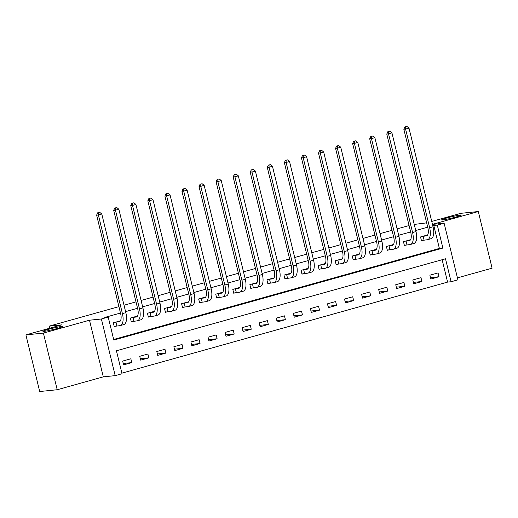 <?xml version="1.0" encoding="UTF-8"?>
<svg xmlns="http://www.w3.org/2000/svg" width="518" height="518" viewBox="0 0 518 518"><rect width="100%" height="100%" fill="white"/><g stroke="black" fill="none" stroke-linecap="round" stroke-linejoin="round"><path stroke-width="0.78" d="M61.487 326.489A10.107 0.686 166.3 0 1 62.561 326.541A10.107 0.686 166.3 0 1 55.128 329.04A10.107 0.686 166.3 0 1 44.004 331.378A10.107 0.686 166.3 0 1 42.923 331.326A10.107 0.686 166.3 0 1 50.363 328.826A10.107 0.686 166.3 0 1 61.487 326.489M460.185 215.041A10.107 0.686 166.3 0 1 461.266 215.093A10.107 0.686 166.3 0 1 453.833 217.592A10.107 0.686 166.3 0 1 442.709 219.93A10.107 0.686 166.3 0 1 441.627 219.878A10.107 0.686 166.3 0 1 449.067 217.379A10.107 0.686 166.3 0 1 460.185 215.041M122.028 373.731L115.197 375.634L101.392 318.997L108.217 317.094L113.818 340.054L442.884 248.07L437.289 225.11L444.114 223.2L457.918 279.837L451.094 281.747L445.499 258.786L116.427 350.77L122.028 373.731M103.296 376.851L89.491 320.215L43.408 333.093L25.9 334.887L39.705 391.524L57.213 389.737L103.296 376.851L115.197 375.634M457.439 277.862L492.1 268.175L478.295 211.538L432.459 224.346M121.885 373.148L447.591 282.103L451.094 281.747M43.408 333.093L57.213 389.737M431.753 221.439L460.787 213.325L478.295 211.538M447.591 282.103L442.139 259.725M438.06 272.915L429.869 275.207L430.801 279.034L438.992 276.741L438.06 272.915M420.992 277.687L412.801 279.979L413.733 283.806L421.924 281.514L420.992 277.687M403.923 282.459L395.733 284.745L396.665 288.571L404.856 286.286L403.923 282.459M386.855 287.225L378.664 289.517L379.597 293.343L387.788 291.051L386.855 287.225M369.787 291.997L361.596 294.289L362.529 298.115L370.72 295.823L369.787 291.997M352.719 296.769L344.528 299.061L345.461 302.888L353.652 300.595L352.719 296.769M335.651 301.541L327.46 303.833L328.393 307.66L336.583 305.367L335.651 301.541M318.583 306.313L310.392 308.599L311.324 312.425L319.515 310.14L318.583 306.313M301.515 311.085L293.324 313.371L294.256 317.197L302.447 314.912L301.515 311.085M284.447 315.851L276.256 318.143L277.188 321.969L285.386 319.677L284.447 315.851M267.385 320.623L259.188 322.915L260.12 326.741L268.318 324.449L267.385 320.623M250.317 325.395L242.12 327.687L243.052 331.514L251.249 329.221L250.317 325.395M233.249 330.167L225.052 332.452L225.984 336.279L234.181 333.993L233.249 330.167M216.181 334.939L207.983 337.224L208.916 341.051L217.113 338.766L216.181 334.939M199.113 339.704L190.915 341.997L191.854 345.823L200.045 343.531L199.113 339.704M182.045 344.476L173.847 346.769L174.786 350.595L182.977 348.303L182.045 344.476M164.977 349.249L156.786 351.541L157.718 355.367L165.909 353.075L164.977 349.249M147.908 354.021L139.718 356.306L140.65 360.133L148.841 357.847L147.908 354.021M130.84 358.793L122.649 361.078L123.582 364.905L131.773 362.619L130.84 358.793M113.675 339.471L439.381 248.426L433.786 225.466L432.802 225.744M427.706 227.169L415.734 230.516M410.638 231.934L398.666 235.282M393.57 236.707L381.598 240.054M376.502 241.479L364.53 244.826M359.434 246.251L347.461 249.598M342.366 251.023L330.393 254.37M325.298 255.788L313.325 259.136M308.229 260.56L296.257 263.908M291.161 265.333L279.189 268.68M274.093 270.105L262.121 273.452M257.025 274.877L245.053 278.224M239.964 279.649L227.985 282.99M222.895 284.414L210.917 287.762M205.827 289.186L193.849 292.534M188.759 293.959L176.78 297.306M171.691 298.731L159.712 302.078M154.623 303.503L142.644 306.85M137.555 308.268L125.576 311.616M120.487 313.04L104.72 317.45L108.217 317.094M427.628 234.958L420.538 236.94L421.471 240.766L423.698 240.138M410.56 239.724L403.47 241.705L404.403 245.532L406.63 244.91M393.492 244.496L386.402 246.477L387.334 250.304L389.562 249.682M376.424 249.268L369.334 251.249L370.266 255.076L372.494 254.455M359.356 254.04L352.266 256.021L353.198 259.848L355.426 259.227M342.288 258.812L335.198 260.794L336.13 264.62L338.358 263.992M325.22 263.578L318.13 265.559L319.062 269.386L321.289 268.764M308.152 268.35L301.062 270.331L301.994 274.158L304.221 273.536M291.084 273.122L283.993 275.103L284.926 278.93L287.153 278.308M274.016 277.894L266.925 279.875L267.864 283.702L270.092 283.081M256.947 282.666L249.864 284.647L250.796 288.474L253.024 287.846M239.879 287.432L232.796 289.413L233.728 293.24L235.955 292.618M222.811 292.204L215.728 294.185L216.66 298.012L218.887 297.39M205.743 296.976L198.659 298.957L199.592 302.784L201.819 302.162M188.675 301.748L181.591 303.729L182.524 307.556L184.751 306.934M171.607 306.52L164.523 308.501L165.456 312.328L167.683 311.706M154.539 311.286L147.455 313.267L148.388 317.094L150.615 316.472M137.471 316.058L130.387 318.039L131.319 321.866L133.547 321.244M120.409 320.83L113.319 322.811L114.251 326.638L116.479 326.016M25.9 334.887L61.746 324.864L49.139 326.152L49.65 328.244M49.139 326.152L118.926 306.643M124.022 305.219L135.994 301.871M141.09 300.453L153.063 297.105M158.158 295.681L170.131 292.333M175.22 290.909L187.199 287.561M192.288 286.137L204.267 282.789M209.356 281.365L221.335 278.017M226.424 276.599L238.403 273.251M243.492 271.827L255.471 268.479M260.56 267.055L272.539 263.707M277.629 262.283L289.607 258.935M294.697 257.511L306.675 254.163M311.765 252.745L323.737 249.398M328.833 247.973L340.805 244.625M345.901 243.201L357.873 239.853M362.969 238.429L374.941 235.081M380.037 233.657L392.009 230.309M397.105 228.885L409.078 225.544M89.491 320.215L101.392 318.997M433.786 225.466L437.289 225.11M432.472 224.391L444.114 223.2M414.251 224.436L426.657 222.863M439.381 248.426L442.884 248.07M430.452 277.616L438.992 276.741M123.232 363.487L131.773 362.619M140.3 358.715L148.841 357.847M157.368 353.949L165.909 353.075M174.436 349.177L182.977 348.303M191.505 344.405L200.045 343.531M208.573 339.633L217.113 338.766M225.641 334.861L234.181 333.993M242.709 330.096L251.249 329.221M259.777 325.323L268.318 324.449M276.845 320.551L285.386 319.677M293.913 315.779L302.447 314.912M310.981 311.007L319.515 310.14M328.049 306.242L336.583 305.367M345.118 301.47L353.652 300.595M362.186 296.697L370.72 295.823M379.254 291.925L387.788 291.051M396.322 287.153L404.856 286.286M413.39 282.388L421.924 281.514M422.766 236.312L426.256 235.93A7.893 3.477 -105.6 0 0 426.515 235.878A7.893 3.477 -105.6 0 0 427.887 227.92L403.839 129.26L404.901 126.929L406.967 126.476L404.901 126.929M426.502 235.269L427.46 235.198M406.967 126.476L409.006 128.127L405.588 129.086L429.642 227.739A11.843 5.219 74.4 0 1 427.577 239.685A11.843 5.219 74.4 0 1 427.188 239.756L421.419 240.553M409.006 128.127L433.054 226.787A11.843 5.219 74.4 0 1 430.989 238.727L427.577 239.685M405.607 126.858L405.588 129.086L403.839 129.26M423.135 236.247L424.067 240.074M405.698 241.084L409.188 240.702A7.893 3.477 -105.6 0 0 409.447 240.65A7.893 3.477 -105.6 0 0 410.819 232.686L386.771 134.032L387.833 131.702L389.899 131.248L387.833 131.702M409.434 240.041L410.392 239.97M389.899 131.248L391.938 132.899L388.519 133.851L412.574 232.511A11.843 5.219 74.4 0 1 410.509 244.451A11.843 5.219 74.4 0 1 410.12 244.528L404.351 245.325M391.938 132.899L415.986 231.559A11.843 5.219 74.4 0 1 413.921 243.499L410.509 244.451M388.539 131.63L388.519 133.851L386.771 134.032M406.067 241.019L406.999 244.846M388.63 245.856L392.12 245.474A7.893 3.477 -105.6 0 0 392.379 245.422A7.893 3.477 -105.6 0 0 393.751 237.458L369.703 138.805L370.771 136.474L372.837 136.02L370.771 136.474M392.366 244.813L393.324 244.742M372.837 136.02L374.87 137.671L371.458 138.623L395.506 237.283A11.843 5.219 74.4 0 1 393.44 249.223A11.843 5.219 74.4 0 1 393.052 249.3L387.283 250.09M374.87 137.671L398.918 236.325A11.843 5.219 74.4 0 1 396.853 248.271L393.44 249.223M371.471 136.402L371.458 138.623L369.703 138.805M388.999 245.791L389.931 249.618M371.561 250.628L375.051 250.239A7.893 3.477 -105.6 0 0 375.31 250.194A7.893 3.477 -105.6 0 0 376.683 242.23L352.635 143.577L353.703 141.246L355.769 140.792L353.703 141.246M375.297 249.579L376.256 249.514M355.769 140.792L357.802 142.444L354.39 143.395L378.438 242.048A11.843 5.219 74.4 0 1 376.372 253.995A11.843 5.219 74.4 0 1 375.984 254.066L370.215 254.862M357.802 142.444L381.85 241.097A11.843 5.219 74.4 0 1 379.785 253.043L376.372 253.995M354.403 141.174L354.39 143.395L352.635 143.577M371.93 250.563L372.863 254.39M354.493 255.4L357.983 255.011A7.893 3.477 -105.6 0 0 358.242 254.966A7.893 3.477 -105.6 0 0 359.621 247.002L335.567 148.342L336.635 146.018L338.701 145.564L336.635 146.018M358.229 254.351L359.188 254.286M338.701 145.564L340.734 147.209L337.322 148.167L361.37 246.821A11.843 5.219 74.4 0 1 359.304 258.767A11.843 5.219 74.4 0 1 358.916 258.838L353.146 259.635M340.734 147.209L364.782 245.869A11.843 5.219 74.4 0 1 362.717 257.809L359.304 258.767M337.335 145.946L337.322 148.167L335.567 148.342M354.862 255.329L355.795 259.155M337.425 260.166L340.915 259.783A7.893 3.477 -105.6 0 0 341.174 259.732A7.893 3.477 -105.6 0 0 342.553 251.774L318.499 153.114L319.567 150.783L321.633 150.33L319.567 150.783M341.168 259.123L342.12 259.052M321.633 150.33L323.666 151.981L320.253 152.939L344.302 251.593A11.843 5.219 74.4 0 1 342.236 263.539A11.843 5.219 74.4 0 1 341.848 263.61L336.078 264.407M323.666 151.981L347.714 250.641A11.843 5.219 74.4 0 1 345.648 262.581L342.236 263.539M320.266 150.712L320.253 152.939L318.499 153.114M337.794 260.101L338.727 263.927M320.357 264.938L323.847 264.556A7.893 3.477 -105.6 0 0 324.106 264.504A7.893 3.477 -105.6 0 0 325.485 256.546L301.431 157.886L302.499 155.555L304.565 155.102L302.499 155.555M324.1 263.895L325.051 263.824M304.565 155.102L306.598 156.753L303.185 157.705L327.234 256.365A11.843 5.219 74.4 0 1 325.168 268.305A11.843 5.219 74.4 0 1 324.78 268.382L319.01 269.179M306.598 156.753L330.646 255.413A11.843 5.219 74.4 0 1 328.587 267.353L325.168 268.305M303.198 155.484L303.185 157.705L301.431 157.886M320.726 264.873L321.659 268.7M303.289 269.71L306.779 269.328A7.893 3.477 -105.6 0 0 307.038 269.276A7.893 3.477 -105.6 0 0 308.417 261.312L284.363 162.658L285.431 160.327L287.496 159.874L285.431 160.327M307.032 268.667L307.983 268.596M287.496 159.874L289.53 161.525L286.117 162.477L310.165 261.137A11.843 5.219 74.4 0 1 308.1 273.077A11.843 5.219 74.4 0 1 307.711 273.154L301.942 273.951M289.53 161.525L313.578 260.178A11.843 5.219 74.4 0 1 311.519 272.125L308.1 273.077M286.13 160.256L286.117 162.477L284.363 162.658M303.658 269.645L304.59 273.472M286.221 274.482L289.711 274.093A7.893 3.477 -105.6 0 0 289.97 274.048A7.893 3.477 -105.6 0 0 291.349 266.084L267.294 167.431L268.363 165.1L270.428 164.646L268.363 165.1M289.963 273.433L290.915 273.368M270.428 164.646L272.462 166.297L269.049 167.249L293.097 265.909A11.843 5.219 74.4 0 1 291.032 277.849A11.843 5.219 74.4 0 1 290.643 277.92L284.881 278.716M272.462 166.297L296.51 264.951A11.843 5.219 74.4 0 1 294.451 276.897L291.032 277.849M269.062 165.028L269.049 167.249L267.294 167.431M286.59 274.417L287.522 278.244M269.153 279.254L272.643 278.865A7.893 3.477 -105.6 0 0 272.902 278.82A7.893 3.477 -105.6 0 0 274.281 270.856L250.226 172.196L251.295 169.872L253.36 169.418L251.295 169.872M272.895 278.205L273.847 278.14M253.36 169.418L255.393 171.069L251.981 172.021L276.029 270.674A11.843 5.219 74.4 0 1 273.964 282.621A11.843 5.219 74.4 0 1 273.575 282.692L267.812 283.488M255.393 171.069L279.442 269.723A11.843 5.219 74.4 0 1 277.383 281.662L273.964 282.621M251.994 169.8L251.981 172.021L250.226 172.196M269.522 279.183L270.454 283.009M252.085 284.019L255.575 283.637A7.893 3.477 -105.6 0 0 255.834 283.586A7.893 3.477 -105.6 0 0 257.213 275.628L233.165 176.968L234.227 174.637L236.292 174.184L234.227 174.637M255.827 282.977L256.779 282.906M236.292 174.184L238.325 175.835L234.913 176.793L258.961 275.446A11.843 5.219 74.4 0 1 256.896 287.393A11.843 5.219 74.4 0 1 256.507 287.464L250.744 288.261M238.325 175.835L262.373 274.495A11.843 5.219 74.4 0 1 260.314 286.435L256.896 287.393M234.926 174.566L234.913 176.793L233.165 176.968M252.454 283.955L253.386 287.781M235.023 288.791L238.507 288.409A7.893 3.477 -105.6 0 0 238.766 288.358A7.893 3.477 -105.6 0 0 240.145 280.4L216.097 181.74L217.159 179.409L219.224 178.956L217.159 179.409M238.759 287.749L239.711 287.678M219.224 178.956L221.257 180.607L217.845 181.559L241.893 280.219A11.843 5.219 74.4 0 1 239.834 292.158A11.843 5.219 74.4 0 1 239.439 292.236L233.676 293.033M221.257 180.607L245.305 279.267A11.843 5.219 74.4 0 1 243.246 291.207L239.834 292.158M217.858 179.338L217.845 181.559L216.097 181.74M235.386 288.727L236.318 292.553M217.955 293.564L221.439 293.182A7.893 3.477 -105.6 0 0 221.698 293.13A7.893 3.477 -105.6 0 0 223.077 285.165L199.029 186.512L200.09 184.181L202.156 183.728L200.09 184.181M221.691 292.521L222.643 292.45M202.156 183.728L204.189 185.379L200.777 186.331L224.825 284.991A11.843 5.219 74.4 0 1 222.766 296.931A11.843 5.219 74.4 0 1 222.371 297.008L216.608 297.805M204.189 185.379L228.237 284.032A11.843 5.219 74.4 0 1 226.178 295.979L222.766 296.931M200.79 184.11L200.777 186.331L199.029 186.512M218.318 293.499L219.25 297.326M200.887 298.336L204.37 297.947A7.893 3.477 -105.6 0 0 204.629 297.902A7.893 3.477 -105.6 0 0 206.009 289.938L181.96 191.284L183.022 188.953L185.088 188.5L183.022 188.953M204.623 297.293L205.575 297.222M185.088 188.5L187.121 190.151L183.709 191.103L207.757 289.763A11.843 5.219 74.4 0 1 205.698 301.703A11.843 5.219 74.4 0 1 205.303 301.774L199.54 302.57M187.121 190.151L211.169 288.804A11.843 5.219 74.4 0 1 209.11 300.751L205.698 301.703M183.722 188.882L183.709 191.103L181.96 191.284M201.249 298.271L202.188 302.098M183.819 303.108L187.302 302.719A7.893 3.477 -105.6 0 0 187.568 302.674A7.893 3.477 -105.6 0 0 188.94 294.71L164.892 196.057L165.954 193.726L168.02 193.272L165.954 193.726M187.555 302.059L188.507 301.994M168.02 193.272L170.053 194.923L166.641 195.875L190.689 294.528A11.843 5.219 74.4 0 1 188.63 306.475A11.843 5.219 74.4 0 1 188.235 306.546L182.472 307.342M170.053 194.923L194.108 293.576A11.843 5.219 74.4 0 1 192.042 305.523L188.63 306.475M166.654 193.654L166.641 195.875L164.892 196.057M184.181 303.036L185.12 306.863M166.751 307.873L170.234 307.491A7.893 3.477 -105.6 0 0 170.5 307.439A7.893 3.477 -105.6 0 0 171.872 299.482L147.824 200.822L148.886 198.498L150.952 198.044L148.886 198.498M170.487 306.831L171.445 306.766M150.952 198.044L152.985 199.689L149.572 200.647L173.621 299.3A11.843 5.219 74.4 0 1 171.562 311.247A11.843 5.219 74.4 0 1 171.173 311.318L165.404 312.114M152.985 199.689L177.039 298.349A11.843 5.219 74.4 0 1 174.974 310.288L171.562 311.247M149.585 198.42L149.572 200.647L147.824 200.822M167.12 307.809L168.052 311.635M149.683 312.645L153.166 312.263A7.893 3.477 -105.6 0 0 153.432 312.212A7.893 3.477 -105.6 0 0 154.804 304.254L130.756 205.594L131.818 203.263L133.884 202.81L131.818 203.263M153.419 311.603L154.377 311.532M133.884 202.81L135.917 204.461L132.504 205.419L156.553 304.072A11.843 5.219 74.4 0 1 154.493 316.012A11.843 5.219 74.4 0 1 154.105 316.09L148.336 316.886M135.917 204.461L159.971 303.121A11.843 5.219 74.4 0 1 157.906 315.061L154.493 316.012M132.517 203.192L132.504 205.419L130.756 205.594M150.052 312.581L150.984 316.407M132.614 317.417L136.104 317.035A7.893 3.477 -105.6 0 0 136.363 316.984A7.893 3.477 -105.6 0 0 137.736 309.019L113.688 210.366L114.75 208.035L116.815 207.582L114.75 208.035M136.351 316.375L137.309 316.304M116.815 207.582L118.849 209.233L115.436 210.185L139.484 308.845A11.843 5.219 74.4 0 1 137.425 320.784A11.843 5.219 74.4 0 1 137.037 320.862L131.268 321.659M118.849 209.233L142.903 307.886A11.843 5.219 74.4 0 1 140.838 319.833L137.425 320.784M115.449 207.964L115.436 210.185L113.688 210.366M132.984 317.353L133.916 321.179M115.546 322.19L119.036 321.801A7.893 3.477 -105.6 0 0 119.295 321.756A7.893 3.477 -105.6 0 0 120.668 313.791L96.62 215.138L97.682 212.807L99.747 212.354L97.682 212.807M119.282 321.147L120.241 321.076M99.747 212.354L101.781 214.005L98.368 214.957L122.416 313.617A11.843 5.219 74.4 0 1 120.357 325.557A11.843 5.219 74.4 0 1 119.969 325.628L114.2 326.424M101.781 214.005L125.835 312.658A11.843 5.219 74.4 0 1 123.77 324.605L120.357 325.557M98.381 212.736L98.368 214.957L96.62 215.138M115.915 322.125L116.848 325.951M426.761 235.787L426.256 235.93M433.054 226.787L429.642 227.739M409.693 240.559L409.188 240.702M415.986 231.559L412.574 232.511M392.625 245.331L392.12 245.474M398.918 236.325L395.506 237.283M375.556 250.097L375.051 250.239M381.85 241.097L378.438 242.048M358.488 254.869L357.983 255.011M364.782 245.869L361.37 246.821M341.42 259.641L340.915 259.783M347.714 250.641L344.302 251.593M324.352 264.413L323.847 264.556M330.646 255.413L327.234 256.365M307.284 269.185L306.779 269.328M313.578 260.178L310.165 261.137M290.222 273.951L289.711 274.093M296.51 264.951L293.097 265.909M273.154 278.723L272.643 278.865M279.442 269.723L276.029 270.674M256.086 283.495L255.575 283.637M262.373 274.495L258.961 275.446M239.018 288.267L238.507 288.409M245.305 279.267L241.893 280.219M221.95 293.039L221.439 293.182M228.237 284.032L224.825 284.991M204.882 297.811L204.37 297.947M211.169 288.804L207.757 289.763M187.814 302.577L187.302 302.719M194.108 293.576L190.689 294.528M170.746 307.349L170.234 307.491M177.039 298.349L173.621 299.3M153.678 312.121L153.166 312.263M159.971 303.121L156.553 304.072M136.61 316.893L136.104 317.035M142.903 307.886L139.484 308.845M119.541 321.665L119.036 321.801M125.835 312.658L122.416 313.617"/></g></svg>
